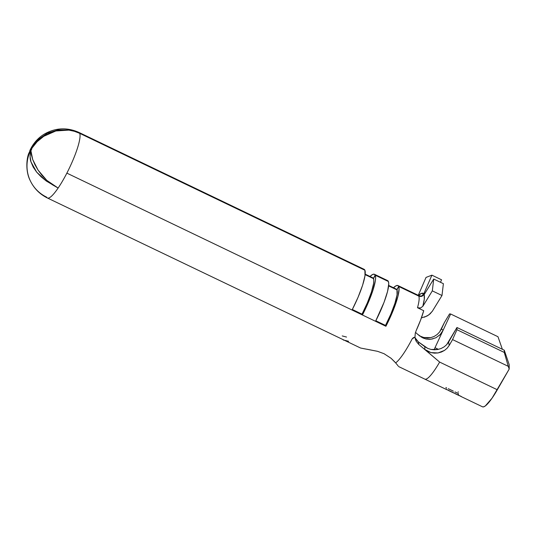 <?xml version="1.0" encoding="UTF-8"?>
<svg xmlns="http://www.w3.org/2000/svg" width="536" height="536" viewBox="0 0 536 536"><rect width="100%" height="100%" fill="white"/><g stroke="black" fill="none" stroke-linecap="round" stroke-linejoin="round"><path stroke-width="0.8" d="M367.019 349.244L377.572 351.328L384.057 353.713L391.046 358.262L394.838 361.974M397.196 364.748L395.642 362.885A36.374 6.841 -64.4 0 0 412.164 338.873A36.374 6.841 115.6 0 1 395.642 362.885L391.046 358.262L384.057 353.713L377.572 351.328L360.567 348.025L344.179 340.159A36.374 6.841 115.6 0 1 343.335 340.032A36.374 6.841 -64.4 0 0 344.179 340.159L360.567 348.025L365.237 348.956M397.464 365.083L398.201 366.034M398.704 366.604L424.8 379.113A34.324 6.452 115.6 0 1 424.793 379.113A34.324 6.452 -64.4 0 0 439.641 362.081A34.324 6.452 115.6 0 1 424.8 379.113L446.91 389.726A34.324 6.452 -64.4 0 0 447.48 389.853L461.295 396.479A34.324 6.452 115.6 0 1 460.726 396.359L482.48 406.797A34.324 6.452 -64.4 0 0 497.321 389.766L439.641 362.081L418.73 344.42L416.137 341.164L414.985 337.137L412.164 338.873L413.357 337.66L414.985 337.137L415.259 333.291L416.15 330.665A36.374 6.841 -64.4 0 0 423.721 310.713L417.504 307.724A36.374 6.841 -64.4 0 0 418.784 296.1L398.75 286.479A36.374 6.841 115.6 0 1 385.913 326.27L352.065 310.022A36.374 6.841 -64.4 0 0 364.902 270.238L79.703 133.337L74.437 131.307L68.883 130.114L62.377 129.94L55.865 130.965L49.62 133.116L43.778 136.291C38.92 139.507 34.961 143.474 31.919 148.184A1.95 0.369 115.6 0 1 31.209 150.201A1.95 0.369 115.6 0 1 30.921 150.716L32.689 159.487L38.056 170.106L46.773 180.344L58.123 188.049A36.374 6.841 115.6 0 1 47.429 198.005A36.374 6.841 115.6 0 1 46.679 197.168A36.374 35.309 -25 0 1 30.217 180.599A36.374 35.309 -25 0 1 30.13 151.487A1.95 0.369 115.6 0 1 30.277 150.596L28.83 153.229C26.532 158.569 25.413 171.46 30.217 180.599A36.374 35.309 155 0 1 30.13 151.487A1.95 0.369 115.6 0 1 30.277 150.596L30.921 150.904L30.277 150.596L28.703 153.638M395.957 288.978L396.908 289.748L398.67 286.311L418.703 295.926A36.374 6.841 -64.4 0 0 417.986 295.175L397.953 285.561A36.374 6.841 115.6 0 1 398.67 286.311L418.703 295.926A36.374 6.841 -64.4 0 0 417.98 295.175L419.407 295.363M388.687 285.44L396.265 289.078A32.468 6.104 -64.4 0 1 396.908 289.748L388.647 285.788L396.908 289.748L398.67 286.311L397.612 285.454L395.963 285.835L393.491 287.745A36.374 6.841 115.6 0 1 397.953 285.561M372.473 277.708L373.418 278.479L375.187 275.035L388.312 281.34A36.374 6.841 -64.4 0 0 387.595 280.589L374.47 274.291A36.374 6.841 115.6 0 1 375.187 275.035L374.121 274.177L372.48 274.566L370.001 276.476A36.374 6.841 115.6 0 1 374.47 274.291M29.808 150.716C30.271 149.624 34.297 140.03 44.334 134.101C55.51 127.722 67.04 127.166 78.913 132.419A36.374 6.841 -64.4 0 1 79.63 133.169A36.374 35.363 -27.1 0 0 68.809 129.953L57.908 129.96L47.476 133.136L38.492 139.313L31.838 148.01A1.95 0.369 115.6 0 0 30.545 149.913L31.195 150.227L30.545 149.913L29.621 151.567L30.545 149.913A1.95 0.369 115.6 0 1 31.838 148.01C34.137 144.057 36.354 141.156 38.492 139.313L47.476 133.136L57.908 129.96L68.809 129.953L74.357 131.139L79.63 133.169L364.822 270.064A36.374 6.841 -64.4 0 0 364.112 269.313L78.913 132.419A36.374 6.841 115.6 0 1 79.63 133.169L364.768 270.171L363.763 269.206M66.866 173.128A36.374 6.841 115.6 0 1 58.123 188.049L46.284 181.007L36.662 172.13L31.001 161.939C29.976 159.272 29.828 155.701 30.572 151.232A1.95 0.369 115.6 0 1 30.13 151.487A1.95 0.369 115.6 0 0 30.17 151.534A1.95 0.369 115.6 0 0 30.572 151.232L30.927 151.4L30.572 151.232L30.083 156.566L31.001 161.939L33.232 167.145L36.662 172.13L41.078 176.766L46.284 181.007L58.123 188.049A36.374 6.841 -64.4 0 0 66.866 173.128L352.065 310.022L66.866 173.128A36.374 6.841 -64.4 0 0 79.703 133.337A36.374 6.841 115.6 0 1 66.866 173.128M424.117 294.686L433.718 279.042L443.386 283.685L441.992 295.504L443.386 283.685L433.718 279.042L432.324 290.867L422.837 306.317L424.284 299.175L424.13 294.666L433.718 279.042L432.324 290.867L441.992 295.504L432.512 310.96L441.992 295.504L432.324 290.867L422.837 306.317L420.539 307.986L417.504 307.724A36.374 6.841 -64.4 0 0 418.784 296.1L398.75 286.479L396.975 289.902L397.062 294.84L394.918 303.309L390.865 314.042L385.518 325.419L385.913 326.27L375.548 321.299L384.044 302.331L387.582 291.37L388.754 283.712L388.386 281.507L375.267 275.209A36.374 6.841 115.6 0 1 362.43 315L375.548 321.299A36.374 6.841 -64.4 0 0 388.386 281.507L375.267 275.209L373.492 278.626L365.15 274.626L373.492 278.626L373.82 280.596L373.579 283.564L371.435 292.04L367.381 302.773L362.028 314.15L362.43 315L368.42 302.25L372.962 290.231L375.361 280.743L375.635 277.413L375.267 275.209L373.492 278.626A32.468 6.104 -64.4 0 1 362.028 314.15L352.34 309.493L362.028 314.15L362.43 315L352.065 310.022L358.061 297.279L362.597 285.259L365.003 275.765L364.902 270.238L79.703 133.337A36.374 35.249 156.9 0 0 68.883 130.114L55.865 130.965L43.778 136.291L37.138 141.705L31.919 148.184A1.95 0.369 115.6 0 1 31.209 150.201A1.95 0.369 115.6 0 1 30.921 150.716L31.349 154.75L32.689 159.487L34.941 164.713L38.056 170.106L42.036 175.433L46.773 180.344L52.2 184.625L58.123 188.049A36.374 6.841 -64.4 0 1 47.429 198.005L345.787 340.93M448.612 390.503A34.324 6.452 115.6 0 1 448.324 390.402A34.324 6.452 115.6 0 1 447.868 390.041A34.324 6.452 -64.4 0 0 448.612 390.503L453.925 393.049L448.612 390.503M448.324 390.402L453.637 392.955A34.324 6.452 -64.4 0 0 453.925 393.049L453.925 393.049M455.345 393.732A34.324 6.452 115.6 0 1 455.057 393.638A34.324 6.452 115.6 0 1 454.602 393.27A34.324 6.452 -64.4 0 0 455.345 393.732L459.593 395.769L455.345 393.732M455.057 393.638L459.305 395.675A34.324 6.452 -64.4 0 0 459.593 395.769A34.324 6.452 115.6 0 1 459.05 395.514M460.726 396.359A34.324 6.452 115.6 0 1 460.27 395.99A34.324 6.452 -64.4 0 0 461.295 396.479L447.48 389.853A34.324 6.452 115.6 0 1 446.14 388.801M415.058 337.767L418.448 341.968L427.768 348.4L431.018 349.438L434.435 349.794L437.878 349.465L441.168 348.467L444.136 346.859L446.649 344.702L456.96 327.503L504.276 350.216L509.2 364.661L509.193 369.083L508.249 366.316L452.558 339.583L449.188 345.459L448.592 342.075L456.96 327.503L456.96 329.714L452.558 339.583L449.188 345.459L447.178 348.159L444.552 350.383L441.45 352.005L438.033 352.949L434.455 353.15L430.931 352.601L427.641 351.335L424.733 349.392L439.641 362.081L497.321 389.766L509.193 369.083L492.041 398.181L485.408 405.859L483.8 406.791L482.574 406.837M435.004 347.717L438.415 349.351L435.004 347.717L443.091 330.297L441.463 328.916L444.512 322.35L449.57 313.895L450.655 314.002L435.004 347.717A23.403 4.402 115.6 0 0 434.066 349.787M415.5 332.387L417.604 334.23L415.5 332.387M432.954 338.866L429.564 339.342L426.167 339.033L422.911 337.968L417.718 334.323M423.835 337.506L430.844 337.62L427.339 337.982L423.835 337.506L420.767 336.353M443.091 330.297L441.463 328.916L439.6 331.985L437.142 334.524L434.173 336.44L430.844 337.62L434.173 336.44L437.142 334.524L439.6 331.985L444.512 322.35L449.57 313.895L450.655 314.002L497.971 336.715L450.655 314.002L443.091 330.297L440.116 334.658L435.895 337.767L430.911 339.248L425.798 338.953L421.082 336.976M441.316 333.245L438.957 335.744M419.963 336.199L417.578 334.196M452.558 339.583L508.249 366.316L504.276 352.427L456.96 329.714L452.558 339.583M456.96 329.714L504.276 352.427L504.276 350.216L456.96 327.503L456.96 329.714M502.379 349.305L497.971 336.715L502.379 349.305M446.649 344.702L448.592 342.075L449.188 345.459L447.178 348.159L444.552 350.383L438.033 352.949L430.931 352.601L424.733 349.392L424.88 346.725L418.448 341.968L418.73 344.42L439.641 362.081M387.247 280.475L388.312 281.34L375.187 275.035L373.418 278.479L365.163 274.512L373.418 278.479A32.468 6.104 -64.4 0 0 372.781 277.809L365.197 274.164M396.975 289.902L388.64 285.896L396.975 289.902L398.75 286.479L399.119 288.683L397.947 296.341L394.409 307.302L389.042 319.925L385.913 326.27L385.518 325.419A32.468 6.104 -64.4 0 0 396.975 289.902M432.512 310.96L430.14 313.828L426.991 316.066L421.397 317.902M416.15 330.665L420.579 320.119L423.721 310.713L417.504 307.724L420.539 307.986L422.837 306.317A40.274 7.571 115.6 0 0 424.13 294.666L421.865 296.334M418.268 295.289L426.04 277.413L431.902 275.162L423.768 293.882L421.564 293.339L418.569 295.37A40.274 7.571 115.6 0 1 423.768 293.882L421.665 295.993L418.703 295.926L421.665 295.993L423.768 293.882L431.902 275.162L441.577 279.805L431.902 275.162L426.04 277.413L418.268 295.289M440.492 282.298L441.577 279.805L440.492 282.298M424.331 317.212L428.793 314.934L432.257 311.356M420.258 296.495L418.81 296.106M420.284 296.495L421.798 296.354M375.823 320.769L385.518 325.419L375.823 320.769M424.733 349.392L424.88 346.725L427.768 348.4L431.018 349.438L437.878 349.465L441.168 348.467L444.136 346.859M415.708 338.993L418.448 341.968L418.73 344.42L416.137 341.164L415.393 339.301L414.985 337.137L415.259 333.291M509.2 364.661L509.193 369.083L508.249 366.316L504.276 352.427L504.276 350.216L509.2 364.661M344.179 340.159L348.574 341.305M342.236 335.931L346.551 337.057M458.448 394.509A34.324 6.452 115.6 0 1 458.253 393.478L455.004 391.923M458.213 392.238A34.324 6.452 115.6 0 1 458.226 391.762M453.335 391.119L448.27 388.687M446.609 387.89L445.852 387.528M47.429 198.005C39.677 194.179 33.935 188.377 30.217 180.599"/></g></svg>
